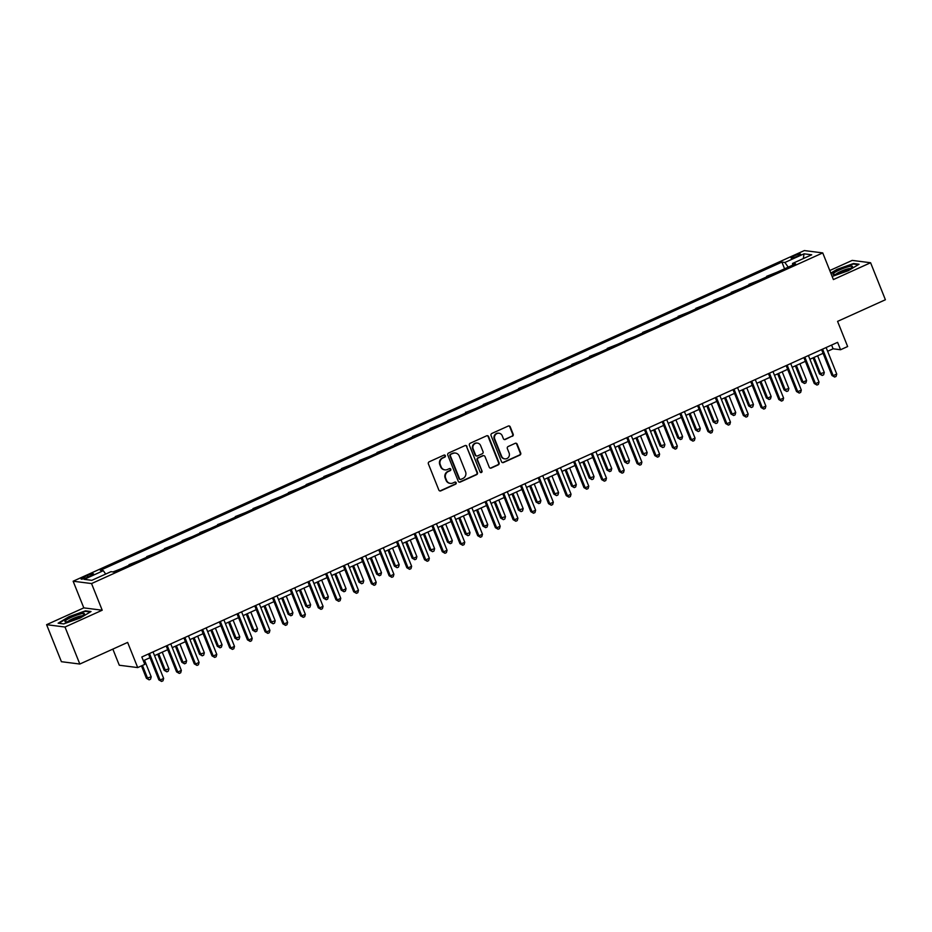 <?xml version="1.0" encoding="UTF-8"?>
<svg xmlns="http://www.w3.org/2000/svg" width="932" height="932" viewBox="0 0 932 932"><rect width="100%" height="100%" fill="white"/><g stroke="black" fill="none" stroke-linecap="round" stroke-linejoin="round"><path stroke-width="1.4" d="M445.356 455.69A1.107 1.06 97.2 0 0 443.97 455.107L429.198 461.794A1.584 1.503 97.2 0 0 428.382 463.88L438.844 490.034A1.584 1.503 97.2 0 0 440.813 490.861L455.597 484.174A1.107 1.06 97.2 0 0 455.329 482.054A1.107 1.06 97.2 0 0 454.781 482.135L452.87 483.009A5.068 4.823 97.2 0 1 446.556 480.364L445.682 478.186A5.068 4.823 97.2 0 1 448.28 471.522L450.191 470.66A1.107 1.06 97.2 0 0 449.923 468.54A1.107 1.06 97.2 0 0 449.375 468.621L447.465 469.495A5.068 4.823 97.2 0 1 441.151 466.85L440.277 464.672A5.068 4.823 97.2 0 1 442.875 458.008L444.785 457.146A1.107 1.06 97.2 0 0 445.356 455.69M444.715 469.833A5.068 4.823 97.2 0 1 440.65 466.792L439.788 464.614A5.068 4.823 97.2 0 1 442.374 457.95L444.284 457.076A1.107 1.06 97.2 0 0 444.261 455.026M439.788 490.919A1.584 1.503 97.2 0 0 440.323 490.791L455.096 484.104A1.107 1.06 97.2 0 0 455.072 482.054M450.121 483.347A5.068 4.823 97.2 0 1 446.055 480.306L445.193 478.128A5.068 4.823 97.2 0 1 447.779 471.464L449.69 470.59A1.107 1.06 97.2 0 0 449.667 468.54M794.239 255.857A5.161 0.816 -21.8 0 0 791.035 257.978A5.161 0.816 -21.8 0 0 797.419 256.265A5.161 0.816 -21.8 0 0 800.635 254.145A5.161 0.816 -21.8 0 0 794.239 255.857M512.367 436.281A1.584 1.503 97.2 0 0 513.171 434.195L510.235 426.856A1.584 1.503 97.2 0 0 508.266 426.041L491.851 433.462A1.584 1.503 97.2 0 0 491.048 435.535L501.509 461.701A1.584 1.503 97.2 0 0 503.478 462.517L519.893 455.096A1.584 1.503 97.2 0 0 520.697 453.01L517.155 444.156A1.584 1.503 97.2 0 0 515.186 443.329L508.161 446.51A1.584 1.503 97.2 0 0 507.346 448.583L509.105 452.987A4.241 4.031 97.2 0 1 504.853 458.87A4.241 4.031 97.2 0 1 501.661 456.342L494.776 439.123A4.241 4.031 97.2 0 1 499.028 433.24A4.241 4.031 97.2 0 1 502.22 435.768L503.362 438.634A1.584 1.503 97.2 0 0 505.342 439.461L511.866 436.223A1.584 1.503 97.2 0 0 512.67 434.137L509.746 426.798A1.584 1.503 97.2 0 0 508.79 425.912M65.007 627.026L102.205 610.215L83.798 607.874L46.6 624.685L65.007 627.026L79.814 664.038L127.637 642.416L137.703 667.58L144.786 664.376L141.827 656.978L837.6 342.347L840.559 349.745L847.642 346.541L837.577 321.377L885.4 299.755L870.593 262.742L852.186 260.401L829.783 270.525M102.205 610.215L91.546 583.56L822.746 252.91L833.394 279.565L870.593 262.742M466.979 446.416A1.584 1.503 97.2 0 0 465.01 445.601L448.595 453.022A1.584 1.503 97.2 0 0 447.791 455.107L458.253 481.262A1.584 1.503 97.2 0 0 460.222 482.077L476.636 474.656A1.584 1.503 97.2 0 0 477.44 472.582L466.478 446.358A1.584 1.503 97.2 0 0 465.534 445.473M470.229 443.236L486.632 435.815A1.584 1.503 97.2 0 1 488.613 436.642L499.074 462.796A1.584 1.503 97.2 0 1 498.259 464.882L491.234 468.05A1.584 1.503 97.2 0 1 489.265 467.235L485.024 456.622A1.584 1.503 97.2 0 0 483.044 455.795L478.396 457.903A1.584 1.503 97.2 0 0 477.58 459.989L481.995 471.033A1.107 1.06 97.2 0 1 480.889 472.571A1.107 1.06 97.2 0 1 480.05 471.918L469.413 445.321A1.584 1.503 97.2 0 1 470.229 443.236M79.814 664.038L61.407 661.697L46.6 624.685M87.293 577.362L90.416 575.953A5.01 0.781 -21.8 0 0 93.515 573.891A5.01 0.781 -21.8 0 0 87.328 575.557L84.206 576.966A5.01 0.781 -21.8 0 0 81.107 579.017A5.01 0.781 -21.8 0 0 87.293 577.362M91.546 583.56L73.139 581.218L804.328 250.568L822.746 252.91M784.581 268.8L781.901 262.09L100.306 570.314L103.312 570.687L84.183 579.343L91.849 580.321L110.978 571.665L113.984 572.05L795.578 263.826L792.573 263.441L792.678 265.142M781.901 262.09L784.907 262.475L804.036 253.819L811.702 254.797L792.573 263.441M112.842 649.103L119.296 665.238L137.703 667.58M83.798 607.874L73.139 581.218M827.628 351.271L833.091 348.801L840.559 349.745M143.318 660.718L149.994 657.701M154.526 655.65L167.702 649.686M172.245 647.635L185.41 641.682M189.953 639.632L203.129 633.667M207.673 631.616L220.837 625.663M225.381 623.601L238.557 617.648M243.101 615.598L256.265 609.644M260.809 607.582L273.985 601.629M278.528 599.579L291.693 593.626M296.236 591.564L309.401 585.611M313.944 583.56L327.12 577.595M331.664 575.545L344.828 569.592M349.372 567.541L362.548 561.577M367.092 559.526L380.256 553.573M384.8 551.523L397.976 545.558M402.519 543.507L415.684 537.554M420.227 535.492L433.392 529.539M437.935 527.489L451.111 521.536M455.655 519.473L468.819 513.52M473.363 511.47L486.539 505.517M491.082 503.455L504.247 497.502M508.79 495.451L521.967 489.486M526.51 487.436L539.675 481.483M544.218 479.432L557.394 473.468M561.926 471.417L575.102 465.464M579.646 463.402L592.81 457.449M597.354 455.399L610.53 449.445M615.073 447.383L628.238 441.43M632.781 439.38L645.958 433.427M650.501 431.365L663.666 425.411M668.209 423.361L681.385 417.408M685.917 415.346L699.093 409.393M703.637 407.342L716.801 401.377M721.345 399.327L734.521 393.374M739.064 391.323L752.229 385.359M756.772 383.308L769.948 377.355M774.492 375.293L787.657 369.34M792.2 367.29L805.376 361.336M809.908 359.274L823.084 353.321M831.6 345.061L833.091 348.801M103.312 570.687L105.689 574.054M121.51 568.648L112.97 571.922M129.199 565.165L130.014 564.804M139.229 560.633L129 564.676M146.918 557.161L147.722 556.788M156.937 552.629L146.72 556.66M164.626 549.146L165.442 548.785M174.645 544.614L164.428 548.657M182.346 541.143L183.15 540.77M192.365 536.611L182.148 540.642M200.054 533.127L200.869 532.766M210.073 528.595L199.856 532.626M217.762 525.112L218.577 524.751M227.792 520.58L217.564 524.623M235.481 517.109L236.297 516.736M245.5 512.577L235.283 516.608M253.189 509.093L254.005 508.732M263.22 504.562L252.991 508.604M270.909 501.09L271.713 500.717M280.928 496.558L270.711 500.589M288.617 493.075L289.433 492.713M298.636 488.543L288.419 492.585M306.337 485.071L307.141 484.698M316.356 480.539L306.139 484.57M324.045 477.056L324.86 476.695M334.064 472.524L323.847 476.567M341.753 469.052L342.568 468.68M351.783 464.52L341.555 468.551M359.472 461.037L360.288 460.676M369.491 456.505L359.274 460.548M377.18 453.034L377.996 452.661M387.211 448.502L376.982 452.533M394.9 445.018L395.704 444.646M404.919 440.487L394.702 444.517M412.608 437.003L413.424 436.642M422.627 432.471L412.41 436.514M430.328 429L431.132 428.627M440.347 424.468L430.13 428.499M448.036 420.984L448.851 420.623M458.055 416.453L447.838 420.495M465.744 412.981L466.559 412.608M475.774 408.449L465.546 412.48M483.463 404.966L484.279 404.605M493.482 400.434L483.265 404.476M501.171 396.962L501.987 396.589M511.202 392.43L500.973 396.461M518.891 388.947L519.695 388.586M528.91 384.415L518.693 388.458M536.599 380.943L537.414 380.571M546.63 376.412L536.401 380.442M554.319 372.928L555.123 372.567M564.338 368.396L554.121 372.439M572.027 364.925L572.842 364.552M582.046 360.381L571.829 364.424M589.735 356.909L590.55 356.537M599.765 352.378L589.537 356.408M607.454 348.894L608.27 348.533M617.473 344.362L607.256 348.405M625.162 340.891L625.978 340.518M635.193 336.359L624.964 340.39M642.882 332.875L643.686 332.514M652.901 328.344L642.684 332.386M660.59 324.872L661.405 324.499M670.621 320.34L660.392 324.371M678.31 316.857L679.113 316.496M688.329 312.325L678.112 316.367M696.018 308.853L696.833 308.48M706.037 304.321L695.82 308.352M713.726 300.838L714.541 300.477M723.756 296.306L713.528 300.349M731.445 292.834L732.261 292.462M741.464 288.303L731.247 292.333M749.153 284.819L749.969 284.458M759.184 280.287L748.955 284.318M766.873 276.816L767.677 276.443M776.892 272.272L766.675 276.315M788.216 267.158L784.907 262.475M804.036 253.819L803.326 258.583M80.129 618.079L91.021 611.543L85.488 610.833L69.038 616.669L58.133 623.205L63.679 623.904L80.129 618.079M832.148 276.443L848.167 270.769L859.059 264.234L853.514 263.523L837.076 269.36L830.82 273.099M459.196 482.147A1.584 1.503 97.2 0 0 459.721 482.019L476.135 474.598A1.584 1.503 97.2 0 0 476.939 472.512L466.478 446.358M450.937 454.362A1.107 1.06 97.2 0 0 450.377 455.818L459.558 478.78A1.107 1.06 97.2 0 0 460.932 479.351L462.948 478.442A5.068 4.823 97.2 0 0 465.546 471.778L459.266 456.086A5.068 4.823 97.2 0 0 452.952 453.453L450.436 454.303A1.107 1.06 97.2 0 0 449.876 455.76L450.377 455.818M460.14 479.374A1.107 1.06 97.2 0 1 459.057 478.71L449.876 455.76M455.2 453.045A5.068 4.823 97.2 0 0 452.463 453.383L452.952 453.453M450.436 454.303L452.463 453.383M490.209 468.12A1.584 1.503 97.2 0 0 490.745 467.992L497.758 464.812A1.584 1.503 97.2 0 0 498.573 462.738L488.112 436.572A1.584 1.503 97.2 0 0 487.168 435.687M483.58 455.666A1.584 1.503 97.2 0 0 482.555 455.736L477.895 457.845A1.584 1.503 97.2 0 0 477.079 459.93L481.995 471.033M480.644 472.512A1.107 1.06 97.2 0 0 481.495 470.963M480.621 445.613A4.241 4.031 97.2 0 0 473.701 444.762A4.241 4.031 97.2 0 0 473.176 448.979L475.6 455.049A1.584 1.503 97.2 0 0 477.58 455.876L482.24 453.768A1.584 1.503 97.2 0 0 483.044 451.682L480.621 445.613M477.184 443.073A4.241 4.031 97.2 0 0 472.675 448.921L473.176 448.979M476.555 455.934A1.584 1.503 97.2 0 1 475.11 454.979L472.675 448.921M504.317 439.52A1.584 1.503 97.2 0 0 504.841 439.391L511.866 436.223M498.783 433.217A4.241 4.031 97.2 0 0 494.275 439.065L494.776 439.123M504.608 458.835A4.241 4.031 97.2 0 1 501.171 456.284L494.275 439.065M502.453 462.587A1.584 1.503 97.2 0 0 502.977 462.458L519.392 455.037A1.584 1.503 97.2 0 0 520.207 452.952L516.654 444.086A1.584 1.503 97.2 0 0 515.711 443.201M141.454 665.879L146.417 678.286L151.205 676.842L144.53 660.171M142.456 665.436L147.664 678.449L149.12 679.847L146.417 678.286M151.205 676.842L150.541 679.207L149.12 679.847M148.491 653.961L158.859 679.871L160.106 680.034L149.493 653.507M163.648 678.426L162.984 680.791L161.562 681.432L160.106 680.034L163.648 678.426L153.034 651.911M161.562 681.432L158.859 679.871M157.706 654.206L164.137 670.283L168.913 668.838L162.25 652.155M158.708 653.763L165.372 670.434L166.84 671.832L164.137 670.283M168.913 668.838L168.249 671.191L166.84 671.832M175.414 646.202L181.845 662.268L183.091 662.431L186.633 660.823L179.958 644.152M176.416 645.748L183.091 662.431L184.548 663.829L181.845 662.268M186.633 660.823L185.969 663.188L184.548 663.829M193.134 638.187L199.553 654.264L204.341 652.819L197.677 636.137M194.136 637.744L200.799 654.415L202.256 655.813L199.553 654.264M204.341 652.819L203.677 655.173L202.256 655.813M166.211 645.946L176.567 671.867L177.814 672.019L167.201 645.503M181.356 670.423L180.691 672.776L179.27 673.417L177.814 672.019L181.356 670.423L170.754 643.896M179.27 673.417L176.567 671.867M183.919 637.942L194.287 663.852L195.522 664.015L184.92 637.488M199.075 662.407L198.4 664.772L196.99 665.413L195.522 664.015L199.075 662.407L188.462 635.892M196.99 665.413L194.287 663.852M201.627 629.927L211.995 655.848L213.242 656L202.628 629.473M216.783 654.404L216.119 656.757L214.698 657.398L213.242 656L216.783 654.404L206.17 627.877M214.698 657.398L211.995 655.848M210.842 630.183L217.273 646.249L218.519 646.412L222.061 644.804L215.385 628.133M211.844 629.729L218.519 646.412L219.975 647.81L217.273 646.249M222.061 644.804L221.397 647.169L219.975 647.81M219.346 621.924L229.715 647.833L230.95 647.996L220.348 621.469M234.491 646.389L233.827 648.742L232.418 649.383L230.95 647.996L234.491 646.389L223.89 619.862M232.418 649.383L229.715 647.833M81.061 613.85A10.497 1.643 -21.8 0 0 69.178 618.359A10.497 1.643 -21.8 0 0 65.496 621.83A10.497 1.643 -21.8 0 0 68.339 621.481A10.497 1.643 -21.8 0 0 84.23 614.339A10.497 1.643 -21.8 0 0 81.061 613.85M82.226 615.866A7.945 1.247 -21.8 0 0 80.059 616.134A7.945 1.247 -21.8 0 0 68.001 621.551M58.809 623.287L69.329 616.984L85.266 611.334L90.299 611.974M845.965 270.769A10.497 1.643 -21.8 0 0 852.267 267.03A10.497 1.643 -21.8 0 0 849.203 266.517A10.497 1.643 -21.8 0 0 839.499 269.942A10.497 1.643 -21.8 0 0 833.534 274.521A10.497 1.643 -21.8 0 0 845.965 270.769M850.264 268.556A7.945 1.247 -21.8 0 0 840.827 271.398A7.945 1.247 -21.8 0 0 836.039 274.241M830.971 273.507L837.367 269.674L853.304 264.024L858.337 264.665M228.561 622.168L234.981 638.245L239.769 636.801L233.105 620.118M229.552 621.714L236.227 638.397L237.683 639.795L234.981 638.245M239.769 636.801L239.105 639.154L237.683 639.795M246.269 614.165L252.7 630.23L253.947 630.393L257.488 628.785L250.813 612.103M247.271 613.71L253.947 630.393L255.403 631.791L252.7 630.23M257.488 628.785L256.813 631.15L255.403 631.791M263.977 606.149L270.408 622.227L275.196 620.782L268.521 604.099M264.979 605.695L271.655 622.378L273.111 623.776L270.408 622.227M275.196 620.782L274.532 623.135L273.111 623.776M281.697 598.146L288.128 614.211L289.363 614.374L292.904 612.767L286.24 596.084M282.699 597.692L289.363 614.374L290.831 615.761L288.128 614.211M292.904 612.767L292.24 615.12L290.831 615.761M299.405 590.131L305.836 606.196L310.624 604.763L303.948 588.08M300.407 589.676L307.082 606.359L308.539 607.757L305.836 606.196M310.624 604.763L309.96 607.116L308.539 607.757M237.054 613.908L247.423 639.818L248.669 639.981L238.056 613.454M252.211 638.385L251.547 640.738L250.125 641.379L248.669 639.981L252.211 638.385L241.598 611.858M250.125 641.379L247.423 639.818M254.774 605.905L265.131 631.814L266.377 631.978L255.776 605.451M269.919 630.37L269.255 632.723L267.834 633.364L266.377 631.978L269.919 630.37L259.317 603.843M267.834 633.364L265.131 631.814M272.482 597.89L282.85 623.799L284.097 623.962L273.484 597.435M287.639 622.355L286.974 624.72L285.553 625.36L284.097 623.962L287.639 622.355L277.025 595.839M285.553 625.36L282.85 623.799M290.202 589.886L300.558 615.796L301.805 615.947L291.192 589.432M305.347 614.351L304.682 616.704L303.261 617.345L301.805 615.947L305.347 614.351L294.745 587.824M303.261 617.345L300.558 615.796M307.91 581.871L318.278 607.781L319.513 607.944L308.911 581.417M323.066 606.336L322.39 608.701L320.981 609.342L319.513 607.944L323.066 606.336L312.453 579.821M320.981 609.342L318.278 607.781M317.125 582.127L323.544 598.193L324.79 598.356L328.332 596.748L321.668 580.065M318.127 581.673L324.79 598.356L326.258 599.742L323.544 598.193M328.332 596.748L327.668 599.101L326.258 599.742M325.618 573.856L335.986 599.777L337.233 599.928L326.619 573.413M340.774 598.332L340.11 600.686L338.689 601.326L337.233 599.928L340.774 598.332L330.161 571.805M338.689 601.326L335.986 599.777M334.833 574.112L341.263 590.177L342.51 590.34L346.052 588.733L339.376 572.062M335.835 573.658L342.51 590.34L343.966 591.738L341.263 590.177M346.052 588.733L345.388 591.098L343.966 591.738M343.337 565.852L353.706 591.762L354.941 591.925L344.339 565.398M358.482 590.317L357.818 592.682L356.408 593.323L354.941 591.925L358.482 590.317L347.881 563.802M356.408 593.323L353.706 591.762M352.552 566.097L358.971 582.174L363.76 580.729L357.096 564.046M353.543 565.654L360.218 582.325L361.674 583.723L358.971 582.174M363.76 580.729L363.096 583.082L361.674 583.723M361.045 557.837L371.414 583.758L372.66 583.91L362.047 557.394M376.202 582.314L375.538 584.667L374.116 585.308L372.66 583.91L376.202 582.314L365.589 555.787M374.116 585.308L371.414 583.758M370.26 558.093L376.691 574.159L377.938 574.322L381.479 572.714L374.804 556.043M371.262 557.639L377.938 574.322L379.394 575.72L376.691 574.159M381.479 572.714L380.804 575.079L379.394 575.72M378.765 549.833L389.122 575.743L390.368 575.906L379.767 549.379M393.91 574.298L393.246 576.663L391.824 577.304L390.368 575.906L393.91 574.298L383.308 547.771M391.824 577.304L389.122 575.743M387.968 550.078L394.399 566.155L399.187 564.71L392.512 548.028M388.97 549.635L395.646 566.307L397.102 567.705L394.399 566.155M399.187 564.71L398.523 567.064L397.102 567.705M396.473 541.818L406.841 567.739L408.088 567.891L397.475 541.364M411.629 566.295L410.965 568.648L409.544 569.289L408.088 567.891L411.629 566.295L401.016 539.768M409.544 569.289L406.841 567.739M405.688 542.075L412.119 558.14L413.354 558.303L416.895 556.695L410.231 540.012M406.69 541.62L413.354 558.303L414.822 559.701L412.119 558.14M416.895 556.695L416.231 559.06L414.822 559.701M414.192 533.815L424.549 559.724L425.796 559.887L415.183 533.36M429.337 558.28L428.673 560.633L427.252 561.274L425.796 559.887L429.337 558.28L418.736 531.753M427.252 561.274L424.549 559.724M423.396 534.059L429.827 550.136L434.615 548.692L427.939 532.009M424.398 533.605L431.073 550.288L432.53 551.686L429.827 550.136M434.615 548.692L433.951 551.045L432.53 551.686M441.116 526.056L447.546 542.121L448.781 542.284L452.323 540.677L445.659 523.994M442.118 525.601L448.781 542.284L450.249 543.682L447.546 542.121M452.323 540.677L451.659 543.041L450.249 543.682M458.824 518.041L465.254 534.118L470.043 532.673L463.367 515.99M459.825 517.586L466.501 534.269L467.957 535.667L465.254 534.118M470.043 532.673L469.378 535.026L467.957 535.667M476.543 510.037L482.962 526.102L484.209 526.265L487.751 524.658L481.087 507.975M477.534 509.583L484.209 526.265L485.665 527.652L482.962 526.102M487.751 524.658L487.087 527.011L485.665 527.652M494.251 502.022L500.682 518.087L505.47 516.654L498.795 499.971M495.253 501.567L501.929 518.25L503.385 519.648L500.682 518.087M505.47 516.654L504.795 519.008L503.385 519.648M511.971 494.018L518.39 510.084L523.178 508.639L516.503 491.956M512.961 493.564L519.637 510.235L521.093 511.633L518.39 510.084M523.178 508.639L522.514 510.992L521.093 511.633M529.679 486.003L536.11 502.068L537.345 502.232L540.898 500.624L534.222 483.953M530.681 485.549L537.345 502.232L538.812 503.63L536.11 502.068M540.898 500.624L540.222 502.989L538.812 503.63M547.387 477.988L553.818 494.065L558.606 492.62L551.93 475.937M548.389 477.545L555.064 494.216L556.52 495.614L553.818 494.065M558.606 492.62L557.942 494.974L556.52 495.614M565.107 469.984L571.537 486.05L572.772 486.213L576.314 484.605L569.65 467.934M566.108 469.53L572.772 486.213L574.24 487.611L571.537 486.05M576.314 484.605L575.65 486.97L574.24 487.611M582.815 461.969L589.245 478.046L594.034 476.602L587.358 459.919M583.816 461.526L590.492 478.198L591.948 479.596L589.245 478.046M594.034 476.602L593.369 478.955L591.948 479.596M600.534 453.966L606.953 470.031L608.2 470.194L611.742 468.586L605.078 451.904M601.524 453.511L608.2 470.194L609.656 471.592L606.953 470.031M611.742 468.586L611.077 470.951L609.656 471.592M618.242 445.95L624.673 462.027L629.461 460.583L622.786 443.9M619.244 445.496L625.92 462.179L627.376 463.577L624.673 462.027M629.461 460.583L628.785 462.936L627.376 463.577M635.962 437.947L642.381 454.012L647.169 452.568L640.494 435.885M636.952 437.492L643.628 454.175L645.084 455.573L642.381 454.012M647.169 452.568L646.505 454.933L645.084 455.573M653.67 429.932L660.101 446.009L664.889 444.564L658.213 427.881M654.672 429.477L661.336 446.16L662.803 447.558L660.101 446.009M664.889 444.564L664.213 446.917L662.803 447.558M671.378 421.928L677.809 437.993L679.055 438.157L682.597 436.549L675.921 419.866M672.38 421.474L679.055 438.157L680.511 439.543L677.809 437.993M682.597 436.549L681.933 438.902L680.511 439.543M689.097 413.913L695.528 429.978L700.305 428.545L693.641 411.862M690.099 413.458L696.763 430.141L698.231 431.539L695.528 429.978M700.305 428.545L699.641 430.899L698.231 431.539M706.806 405.898L713.236 421.975L718.024 420.53L711.349 403.847M707.807 405.455L714.483 422.126L715.939 423.524L713.236 421.975M718.024 420.53L717.36 422.883L715.939 423.524M724.525 397.894L730.944 413.959L732.191 414.123L735.732 412.515L729.069 395.844M725.527 397.44L732.191 414.123L733.647 415.521L730.944 413.959M735.732 412.515L735.068 414.88L733.647 415.521M431.9 525.799L442.269 551.709L443.515 551.872L432.902 525.345M447.057 550.276L446.381 552.629L444.972 553.27L443.515 551.872L447.057 550.276L436.444 523.749M444.972 553.27L442.269 551.709M449.62 517.796L459.977 543.706L461.224 543.857L450.61 517.342M464.765 542.261L464.101 544.614L462.68 545.255L461.224 543.857L464.765 542.261L454.152 515.734M462.68 545.255L459.977 543.706M467.328 509.781L477.697 535.69L478.932 535.853L468.33 509.326M482.473 534.246L481.809 536.611L480.399 537.251L478.932 535.853L482.473 534.246L471.872 507.73M480.399 537.251L477.697 535.69M485.036 501.777L495.405 527.687L496.651 527.838L486.038 501.323M500.193 526.242L499.529 528.595L498.107 529.236L496.651 527.838L500.193 526.242L489.58 499.715M498.107 529.236L495.405 527.687M502.756 493.762L513.113 519.672L514.359 519.835L503.758 493.308M517.901 518.227L517.237 520.592L515.827 521.233L514.359 519.835L517.901 518.227L507.299 491.712M515.827 521.233L513.113 519.672M520.464 485.747L530.832 511.668L532.079 511.819L521.466 485.304M535.62 510.223L534.956 512.577L533.535 513.217L532.079 511.819L535.62 510.223L525.007 483.696M533.535 513.217L530.832 511.668M538.183 477.743L548.54 503.653L549.787 503.816L539.174 477.289M553.328 502.208L552.664 504.573L551.243 505.214L549.787 503.816L553.328 502.208L542.727 475.693M551.243 505.214L548.54 503.653M555.891 469.728L566.26 495.649L567.506 495.801L556.893 469.285M571.048 494.205L570.372 496.558L568.963 497.199L567.506 495.801L571.048 494.205L560.435 467.678M568.963 497.199L566.26 495.649M573.611 461.724L583.968 487.634L585.214 487.797L574.601 461.27M588.756 486.189L588.092 488.554L586.671 489.195L585.214 487.797L588.756 486.189L578.143 459.662M586.671 489.195L583.968 487.634M591.319 453.709L601.688 479.63L602.922 479.782L592.321 453.255M606.464 478.186L605.8 480.539L604.39 481.18L602.922 479.782L606.464 478.186L595.863 451.659M604.39 481.18L601.688 479.63M609.027 445.706L619.396 471.615L620.642 471.778L610.029 445.251M624.184 470.171L623.52 472.524L622.098 473.165L620.642 471.778L624.184 470.171L613.571 443.644M622.098 473.165L619.396 471.615M626.747 437.69L637.104 463.6L638.35 463.763L627.749 437.236M641.892 462.167L641.228 464.52L639.818 465.161L638.35 463.763L641.892 462.167L631.29 435.64M639.818 465.161L637.104 463.6M644.455 429.687L654.823 455.597L656.07 455.748L645.457 429.233M659.611 454.152L658.947 456.505L657.526 457.146L656.07 455.748L659.611 454.152L648.998 427.625M657.526 457.146L654.823 455.597M662.174 421.672L672.531 447.581L673.778 447.744L663.176 421.217M677.319 446.137L676.655 448.502L675.234 449.142L673.778 447.744L677.319 446.137L666.718 419.621M675.234 449.142L672.531 447.581M679.882 413.657L690.251 439.578L691.497 439.729L680.884 413.214M695.039 438.133L694.363 440.487L692.954 441.127L691.497 439.729L695.039 438.133L684.426 411.606M692.954 441.127L690.251 439.578M697.602 405.653L707.959 431.563L709.205 431.726L698.592 405.199M712.747 430.118L712.083 432.483L710.662 433.124L709.205 431.726L712.747 430.118L702.134 403.603M710.662 433.124L707.959 431.563M715.31 397.638L725.678 423.559L726.913 423.711L716.312 397.195M730.467 422.114L729.791 424.468L728.381 425.108L726.913 423.711L730.467 422.114L719.853 395.587M728.381 425.108L725.678 423.559M733.018 389.634L743.387 415.544L744.633 415.707L734.02 389.18M748.175 414.099L747.511 416.464L746.089 417.105L744.633 415.707L748.175 414.099L737.562 387.584M746.089 417.105L743.387 415.544M742.233 389.879L748.664 405.956L753.452 404.511L746.777 387.828M743.235 389.436L749.911 406.107L751.367 407.505L748.664 405.956M753.452 404.511L752.788 406.865L751.367 407.505M750.738 381.619L761.106 407.54L762.341 407.692L751.74 381.165M765.883 406.096L765.219 408.449L763.809 409.09L762.341 407.692L765.883 406.096L755.281 379.569M763.809 409.09L761.106 407.54M759.953 381.875L766.372 397.941L767.619 398.104L771.16 396.496L764.485 379.825M760.943 381.421L767.619 398.104L769.075 399.502L766.372 397.941M771.16 396.496L770.496 398.861L769.075 399.502M768.446 373.615L778.814 399.525L780.061 399.688L769.448 373.161M783.602 398.08L782.938 400.434L781.517 401.086L780.061 399.688L783.602 398.08L772.989 371.553M781.517 401.086L778.814 399.525M777.661 373.86L784.092 389.937L788.88 388.493L782.204 371.81M778.663 373.406L785.327 390.089L786.794 391.487L784.092 389.937M788.88 388.493L788.204 390.846L786.794 391.487M786.165 365.6L796.522 391.522L797.769 391.673L787.167 365.146M801.31 390.077L800.646 392.43L799.225 393.071L797.769 391.673L801.31 390.077L790.709 363.55M799.225 393.071L796.522 391.522M795.369 365.857L801.8 381.922L803.046 382.085L806.588 380.477L799.912 363.795M796.371 365.402L803.046 382.085L804.502 383.483L801.8 381.922M806.588 380.477L805.924 382.842L804.502 383.483M803.873 357.597L814.242 383.506L815.488 383.669L804.875 357.142M819.03 382.062L818.354 384.415L816.945 385.056L815.488 383.669L819.03 382.062L808.417 355.535M816.945 385.056L814.242 383.506M813.088 357.841L819.519 373.918L824.296 372.474L817.632 355.791M814.09 357.387L820.754 374.07L822.222 375.468L819.519 373.918M824.296 372.474L823.632 374.827L822.222 375.468M821.593 349.582L831.95 375.491L833.196 375.654L822.583 349.127M836.738 374.047L836.074 376.412L834.653 377.052L833.196 375.654L836.738 374.047L826.125 347.531M834.653 377.052L831.95 375.491M84.777 578.364L84.206 576.966M87.934 577.071L87.328 575.557"/></g></svg>
